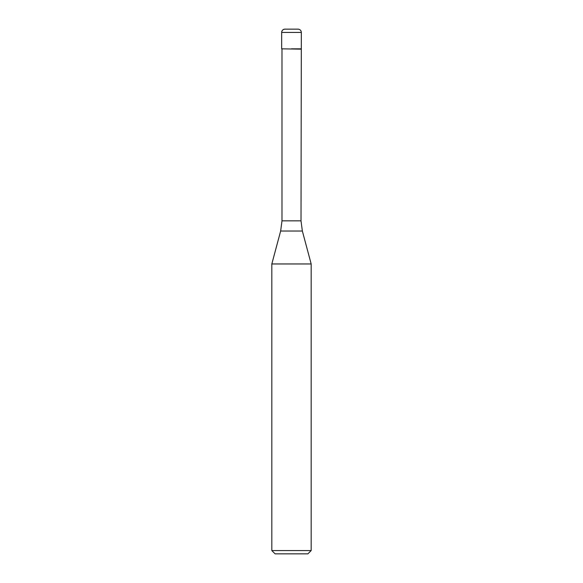 <?xml version="1.0" encoding="UTF-8"?>
<svg xmlns="http://www.w3.org/2000/svg" width="583" height="583" viewBox="0 0 583 583"><rect width="100%" height="100%" fill="white"/><g stroke="black" fill="none" stroke-linecap="round" stroke-linejoin="round"><path stroke-width="0.87" d="M291.5 48.826L301.338 48.826L291.5 48.826M301.01 220.84L302.351 231.028L280.649 231.028L281.99 220.84L301.01 220.84L301.338 32.429C301.141 30.44 300.048 29.347 298.059 29.15L284.941 29.15A3.279 3.279 0 0 0 281.662 32.429L281.662 48.826L281.662 32.429C281.859 30.44 282.952 29.347 284.941 29.15M301.01 49.154L281.662 48.826M302.351 231.028L311.176 263.961L271.824 263.961L280.649 231.028M311.176 550.571L307.897 553.85L275.103 553.85L271.824 550.571L311.176 550.571L311.176 263.961M301.338 32.429L281.662 32.429M281.99 220.84L281.99 49.154M271.824 550.571L271.824 263.961"/></g></svg>

